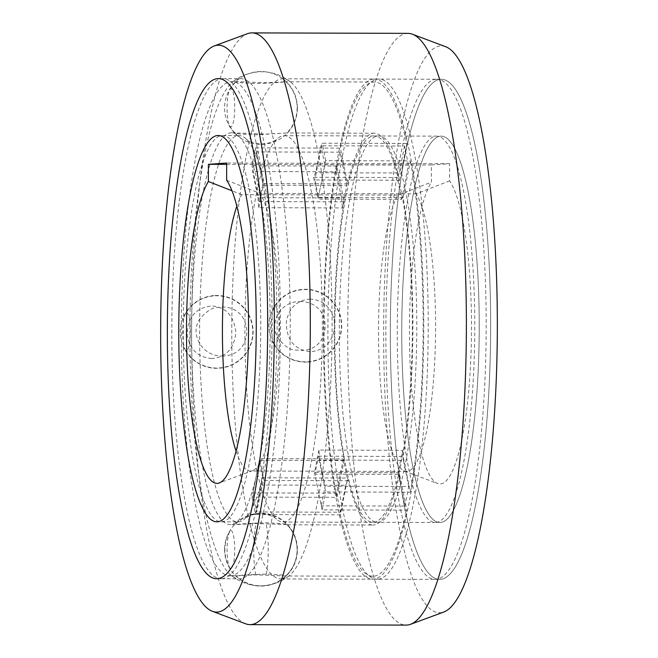 <?xml version="1.0" encoding="UTF-8"?>
<svg xmlns="http://www.w3.org/2000/svg" width="658" height="658" viewBox="0 0 658 658"><rect width="100%" height="100%" fill="white"/><g stroke="black" fill="none" stroke-linecap="round" stroke-linejoin="round"><path stroke-width="0.49" stroke-dasharray="3.29 2.47" d="M449.611 180.884L416.169 193.839A142.243 28.533 90.2 0 1 435.16 351.347A142.243 28.533 90.2 0 1 406.619 471.473A142.243 28.533 90.2 0 1 404.497 471.079A142.243 28.533 90.2 0 1 378.704 348A142.243 28.533 90.2 0 1 397.909 195.122L431.352 182.167L431.352 164.977L449.611 163.702L449.611 180.884A154.671 31.025 90.2 0 1 471.506 327.149A154.671 31.025 90.2 0 1 437.718 483.564A154.671 31.025 90.2 0 1 409.457 331.509A154.671 31.025 90.2 0 1 431.352 182.167M236.099 451.215A142.243 28.533 -89.8 0 0 250.542 471.021A142.243 28.533 -89.8 0 0 250.961 471.005A142.243 28.533 -89.8 0 0 252.672 470.626A142.243 28.533 -89.8 0 0 279.494 326.771A142.243 28.533 -89.8 0 0 260.091 193.378L416.169 193.839M397.909 195.122L241.831 194.661A142.243 28.533 -89.8 0 0 236.814 206.242M226.648 180.226L260.091 193.378M241.831 194.661L231.953 190.762M449.611 163.702L226.648 163.044M440.482 522.477A193.172 38.74 -89.8 0 0 479.23 328.021A193.172 38.74 -89.8 0 0 441.049 136.157A193.172 38.74 -89.8 0 0 440.482 136.181A193.172 38.74 -89.8 0 0 401.742 330.629A193.172 38.74 -89.8 0 0 439.914 522.501A193.172 38.74 -89.8 0 0 440.482 522.477A193.172 38.74 90.2 0 1 439.914 522.501A193.172 38.74 90.2 0 1 401.742 330.629A193.172 38.74 90.2 0 1 440.482 136.181A193.172 38.74 90.2 0 1 441.049 136.157A193.172 38.74 90.2 0 1 479.23 328.021A193.172 38.74 90.2 0 1 440.482 522.477M283.639 135.713A193.172 38.74 90.2 0 1 284.215 135.696A193.172 38.74 90.2 0 1 322.387 327.561A193.172 38.74 90.2 0 1 283.639 522.016A193.172 38.74 90.2 0 1 283.072 522.033A193.172 38.74 90.2 0 1 276.475 519.187A193.172 38.74 90.2 0 1 244.899 328.753A193.172 38.74 90.2 0 1 277.602 138.501A193.172 38.74 90.2 0 1 283.639 135.713M238.344 521.884A193.172 38.74 -89.8 0 0 244.389 519.096A193.172 38.74 -89.8 0 0 277.092 328.844A193.172 38.74 -89.8 0 0 245.508 138.41A193.172 38.74 -89.8 0 0 238.912 135.564A193.172 38.74 -89.8 0 0 238.344 135.581A193.172 38.74 -89.8 0 0 199.604 330.036A193.172 38.74 -89.8 0 0 237.777 521.901A193.172 38.74 -89.8 0 0 238.344 521.884M431.352 164.977L226.648 164.377M407.911 33.361A295.87 59.343 -89.8 0 0 407.039 33.385A295.87 59.343 -89.8 0 0 347.695 333.4A295.87 59.343 -89.8 0 0 406.167 625.1M445.548 46.685A283.45 56.851 -89.8 0 0 440.482 45.912A283.45 56.851 -89.8 0 0 383.63 333.318A283.45 56.851 -89.8 0 0 440.482 612.746A283.45 56.851 -89.8 0 0 443.887 611.998M440.482 79.289A250.065 50.156 90.2 0 1 441.222 79.264A250.065 50.156 90.2 0 1 490.646 327.643A250.065 50.156 90.2 0 1 440.482 579.369A250.065 50.156 90.2 0 1 439.75 579.394A250.065 50.156 90.2 0 1 390.326 331.015A250.065 50.156 90.2 0 1 440.482 79.289A250.065 50.156 -89.8 0 0 390.326 331.015A250.065 50.156 -89.8 0 0 439.75 579.394A250.065 50.156 -89.8 0 0 440.482 579.369A250.065 50.156 -89.8 0 0 490.646 327.643A250.065 50.156 -89.8 0 0 441.222 79.264A250.065 50.156 -89.8 0 0 440.482 79.289M245.673 623.809A295.87 59.343 90.2 0 1 191.618 332.94A295.87 59.343 90.2 0 1 247.408 33.706M240.055 78.697A250.065 50.156 90.2 0 1 240.795 78.672A250.065 50.156 90.2 0 1 290.219 327.051A250.065 50.156 90.2 0 1 240.055 578.777A250.065 50.156 90.2 0 1 239.323 578.801A250.065 50.156 90.2 0 1 231.797 575.947A250.065 50.156 90.2 0 1 189.907 328.589A250.065 50.156 90.2 0 1 233.253 81.485A250.065 50.156 90.2 0 1 240.055 78.697M281.928 578.9A250.065 50.156 -89.8 0 0 288.739 576.112A250.065 50.156 -89.8 0 0 332.084 329.008A250.065 50.156 -89.8 0 0 290.194 81.65A250.065 50.156 -89.8 0 0 282.669 78.796A250.065 50.156 -89.8 0 0 281.928 78.82A250.065 50.156 -89.8 0 0 231.772 330.546A250.065 50.156 -89.8 0 0 281.196 578.925A250.065 50.156 -89.8 0 0 281.928 578.9M399.546 180.234L406.825 143.46A247.112 49.564 -89.8 0 0 374.32 82.02A247.112 49.564 -89.8 0 0 373.596 82.044A247.112 49.564 -89.8 0 0 340.367 148.124L347.638 183.878A195.903 39.291 90.2 0 1 373.596 133.253A195.903 39.291 90.2 0 1 374.172 133.229A195.903 39.291 90.2 0 1 399.546 180.234L314.82 179.979A195.903 39.291 90.2 0 1 318.373 197.433L325.644 160.659L410.37 160.906L403.099 197.688A195.903 39.291 90.2 0 1 403.099 456.438L410.37 492.192L325.644 491.937L318.373 456.183A195.903 39.291 90.2 0 1 314.82 474.138L322.091 509.892L406.825 510.139L399.546 474.385L314.82 474.138M406.825 143.46L322.091 143.205L314.82 179.979M318.373 456.183L403.099 456.438M403.099 197.688L318.373 197.433M231.468 132.809A195.903 39.291 -89.8 0 0 230.892 132.834A195.903 39.291 -89.8 0 0 191.601 330.036A195.903 39.291 -89.8 0 0 230.316 524.615A195.903 39.291 -89.8 0 0 230.892 524.591A195.903 39.291 -89.8 0 0 270.191 327.388A195.903 39.291 -89.8 0 0 231.468 132.809L265.906 134.109L286.987 132.982A36.132 36.132 0 0 0 285.959 81.773L285.399 81.789C280.324 82.505 270.43 83.073 255.715 83.492C241.396 82.982 235.021 82.365 236.592 81.641L266.268 82.752L285.399 81.789M236.592 575.816L255.715 574.853L285.399 575.956C286.888 575.232 280.514 574.615 266.268 574.113C251.471 574.533 241.576 575.1 236.592 575.816L236.033 575.832A36.132 36.132 0 0 0 287.069 574.722A36.132 36.132 0 0 0 286.049 523.678A36.132 36.132 0 0 0 235.005 524.615L235.474 524.607C239.471 523.924 249.612 523.324 265.906 522.797C281.698 523.439 288.566 524.097 286.518 524.755L373.02 525.035A195.903 39.291 90.2 0 1 347.638 478.029L340.367 514.803A247.112 49.564 -89.8 0 0 372.864 576.244A247.112 49.564 -89.8 0 0 373.596 576.219A247.112 49.564 -89.8 0 0 406.825 510.139M285.399 575.956L285.942 575.849A36.132 36.132 0 0 0 286.962 524.599L256.085 523.488L235.474 524.607M399.546 474.385A195.903 39.291 90.2 0 1 373.596 525.01A195.903 39.291 90.2 0 1 373.02 525.035M299.982 301.586C333.54 301.348 333.639 351.249 299.982 350.541C294.883 349.209 290.663 352.894 278.63 339.084C268.209 324.419 279.527 301.175 299.982 301.586M340.367 514.803L255.641 514.556L262.912 477.782L347.638 478.029M344.093 460.575L259.359 460.329L252.088 497.103L336.814 497.358L344.093 460.575A195.903 39.291 90.2 0 1 344.093 201.825L336.814 166.071A247.112 49.564 -89.8 0 0 336.814 497.358M262.912 477.782A195.903 39.291 90.2 0 1 259.359 460.329M286.518 132.99L256.085 134.8C240.532 134.183 233.664 133.533 235.474 132.842L235.021 133.006A36.132 36.132 0 0 1 229.576 125.736A19.008 3.816 90.2 0 1 227.084 107.789A19.008 3.816 90.2 0 1 229.683 89.858A19.008 3.816 90.2 0 1 230.892 88.789A19.008 3.816 90.2 0 1 234.709 107.534A19.008 3.816 90.2 0 1 230.892 126.805A19.008 3.816 90.2 0 1 229.576 125.736M347.638 183.878L262.912 183.631L255.641 147.877A247.112 49.564 -89.8 0 0 252.088 165.824L259.359 201.578A195.903 39.291 90.2 0 1 262.912 183.631M259.359 201.578L344.093 201.825M222.009 356.019C254.885 356.447 254.983 306.554 222.009 307.056C216.885 308.363 212.699 304.654 200.213 318.39C189.224 332.989 201.471 356.307 222.009 356.019M336.814 166.071L252.088 165.824M252.088 497.103A247.112 49.564 -89.8 0 0 255.641 514.556M230.892 575.799A247.112 49.564 90.2 0 1 230.168 575.816A247.112 49.564 90.2 0 1 181.328 330.382A247.112 49.564 90.2 0 1 230.892 81.625A247.112 49.564 90.2 0 1 231.624 81.6A247.112 49.564 90.2 0 1 280.456 327.042A247.112 49.564 90.2 0 1 230.892 575.799M229.683 89.858A36.132 36.132 0 0 1 236.041 81.757L236.592 81.641M255.641 147.877L340.367 148.124M211.711 358.561C198.066 357.319 189.899 349.579 187.209 335.341C187.398 317.518 195.574 307.722 211.711 305.962C225.908 307.015 233.944 315.791 235.827 332.282C234.24 348.551 226.204 357.31 211.711 358.561M322.091 509.892A247.112 49.564 -89.8 0 0 325.644 491.937M410.37 492.192A247.112 49.564 -89.8 0 0 410.37 160.906M325.644 160.659A247.112 49.564 -89.8 0 0 322.091 143.205M310.28 299.036C296.783 300.204 288.796 307.895 286.329 322.116C286.386 339.939 294.365 349.785 310.28 351.643C324.649 350.665 332.874 341.938 334.963 325.455C333.178 309.186 324.953 300.377 310.28 299.036M255.715 574.853A36.132 7.246 90.2 0 1 255.715 525.314A36.132 7.246 90.2 0 1 256.085 523.488M266.268 574.113A36.132 7.246 -89.8 0 0 265.906 522.797M275.209 306.595A19.008 3.816 90.2 0 1 279.025 325.332A19.008 3.816 90.2 0 1 275.209 344.611A19.008 3.816 90.2 0 1 273.892 343.534A19.008 3.816 90.2 0 1 271.4 325.587A19.008 3.816 90.2 0 1 273.999 307.656A19.008 3.816 90.2 0 1 275.209 306.595M230.892 530.619A19.008 3.816 90.2 0 1 234.709 549.356A19.008 3.816 90.2 0 1 230.892 568.635A19.008 3.816 90.2 0 1 229.576 567.558A19.008 3.816 90.2 0 1 227.084 549.611A19.008 3.816 90.2 0 1 229.683 531.68A19.008 3.816 90.2 0 1 230.892 530.619M186.576 312.813A19.008 3.816 90.2 0 1 190.392 331.558A19.008 3.816 90.2 0 1 186.576 350.829A19.008 3.816 90.2 0 1 185.26 349.76A19.008 3.816 90.2 0 1 182.768 331.813A19.008 3.816 90.2 0 1 185.367 313.882A19.008 3.816 90.2 0 1 186.576 312.813M258.808 207.689L263.241 185.252L256.464 151.94L252.59 171.516L257.92 197.696L258.808 207.689L342.415 207.936L346.856 185.498L263.241 185.252M346.856 185.498L340.079 152.179L256.464 151.94M340.079 152.179L336.205 171.763L252.59 171.516M336.205 171.763L341.527 197.943L257.92 197.696M341.527 197.943L342.415 207.936M313.603 177.29L318.036 199.103L324.822 164.837L320.948 145.796L315.618 172.725L313.603 177.29L397.21 177.537L401.651 199.349L318.036 199.103M401.651 199.349L408.429 165.084L324.822 164.837M408.429 165.084L404.555 146.043L320.948 145.796M404.555 146.043L399.233 172.972L315.618 172.725M399.233 172.972L397.21 177.537M318.924 450.072L314.491 472.51L321.269 505.829L325.142 486.246L319.813 460.065L318.924 450.072L402.54 450.319L398.098 472.757L314.491 472.51M398.098 472.757L404.884 506.076L321.269 505.829M404.884 506.076L408.758 486.492L325.142 486.246M408.758 486.492L403.428 460.312L319.813 460.065M403.428 460.312L402.54 450.319M264.129 480.472L259.696 458.659L252.911 492.924L256.784 511.965L262.114 485.036L264.129 480.472L347.745 480.718L343.303 458.906L259.696 458.659M343.303 458.906L336.526 493.171L252.911 492.924M336.526 493.171L340.4 512.212L256.784 511.965M340.4 512.212L345.73 485.283L262.114 485.036M345.73 485.283L347.745 480.718M378.054 579.188A250.065 50.156 -89.8 0 0 428.21 327.454A250.065 50.156 -89.8 0 0 378.786 79.075A250.065 50.156 -89.8 0 0 378.054 79.1A250.065 50.156 -89.8 0 0 327.898 330.834A250.065 50.156 -89.8 0 0 377.314 579.213A250.065 50.156 -89.8 0 0 378.054 579.188M378.054 135.992A193.172 38.74 90.2 0 1 378.621 135.976A193.172 38.74 90.2 0 1 416.802 327.84A193.172 38.74 90.2 0 1 378.054 522.296A193.172 38.74 90.2 0 1 377.486 522.312A193.172 38.74 90.2 0 1 339.306 330.448A193.172 38.74 90.2 0 1 378.054 135.992M373.596 79.092A250.065 50.156 90.2 0 1 374.328 79.067A250.065 50.156 90.2 0 1 423.752 327.445A250.065 50.156 90.2 0 1 373.596 579.172A250.065 50.156 90.2 0 1 372.856 579.196A250.065 50.156 90.2 0 1 323.432 330.818A250.065 50.156 90.2 0 1 373.596 79.092M373.596 522.279A193.172 38.74 -89.8 0 0 412.336 327.824A193.172 38.74 -89.8 0 0 374.163 135.959A193.172 38.74 -89.8 0 0 373.596 135.984A193.172 38.74 -89.8 0 0 334.848 330.431A193.172 38.74 -89.8 0 0 373.028 522.304A193.172 38.74 -89.8 0 0 373.596 522.279M436.024 79.273A250.065 50.156 90.2 0 1 436.764 79.248A250.065 50.156 90.2 0 1 486.18 327.626A250.065 50.156 90.2 0 1 436.024 579.361A250.065 50.156 90.2 0 1 435.292 579.385A250.065 50.156 90.2 0 1 385.868 330.999A250.065 50.156 90.2 0 1 436.024 79.273M436.024 522.468A193.172 38.74 -89.8 0 0 474.772 328.013A193.172 38.74 -89.8 0 0 436.591 136.148A193.172 38.74 -89.8 0 0 436.024 136.165A193.172 38.74 -89.8 0 0 397.276 330.62A193.172 38.74 -89.8 0 0 435.456 522.485A193.172 38.74 -89.8 0 0 436.024 522.468M221.976 578.727A250.065 50.156 -89.8 0 0 272.132 327.001A250.065 50.156 -89.8 0 0 222.708 78.615A250.065 50.156 -89.8 0 0 221.976 78.639A250.065 50.156 -89.8 0 0 171.82 330.374A250.065 50.156 -89.8 0 0 221.236 578.752A250.065 50.156 -89.8 0 0 221.976 578.727M221.976 135.532A193.172 38.74 90.2 0 1 222.544 135.515A193.172 38.74 90.2 0 1 260.724 327.38A193.172 38.74 90.2 0 1 221.976 521.835A193.172 38.74 90.2 0 1 221.409 521.852A193.172 38.74 90.2 0 1 183.228 329.987A193.172 38.74 90.2 0 1 221.976 135.532M404.497 471.079L437.718 483.564M406.619 471.473L250.542 471.013M252.672 470.626L219.377 482.923M284.215 135.696L436.591 136.148M276.475 519.187C274.411 516.966 270.282 515.189 264.097 513.857L258.462 513.668C252.253 514.424 247.564 516.234 244.389 519.096M245.508 138.41C247.581 140.639 251.71 142.416 257.895 143.74L263.529 143.929C270.019 143.066 274.707 141.256 277.602 138.501M283.072 522.033L435.456 522.485M221.409 521.852L237.777 521.901M222.544 135.515L238.912 135.564M222.708 78.615L240.795 78.672M288.739 576.112C281.821 581.549 273.424 584.765 263.529 585.752C252.466 586.566 241.889 583.292 231.797 575.947M290.194 81.65C280.481 74.42 269.903 71.146 258.462 71.845C248.568 72.832 240.162 76.048 233.253 81.485M282.669 78.796L436.764 79.248M281.196 578.925L435.292 579.385M221.236 578.752L239.323 578.801M297.408 107.945A36.412 36.412 0 0 0 258.446 71.615A36.412 36.412 0 0 0 224.584 107.945A36.412 36.412 0 0 0 263.545 144.267A36.412 36.412 0 0 0 297.408 107.945M307.854 362.015A36.412 36.412 0 0 0 341.716 325.685A36.412 36.412 0 0 0 302.746 289.364A36.412 36.412 0 0 0 268.883 325.685A36.412 36.412 0 0 0 307.854 362.015M224.584 549.66A36.412 36.412 0 0 0 263.545 585.982A36.412 36.412 0 0 0 297.408 549.66A36.412 36.412 0 0 0 258.446 513.33A36.412 36.412 0 0 0 224.584 549.66M214.138 295.582A36.412 36.412 0 0 0 180.276 331.912A36.412 36.412 0 0 0 219.237 368.233A36.412 36.412 0 0 0 253.108 331.912A36.412 36.412 0 0 0 214.138 295.582M374.172 133.229L286.921 132.974M235.071 524.623L230.316 524.615M372.864 576.244L284.437 575.98M236.099 575.84L230.168 575.816M374.32 82.02L285.893 81.765M237.554 81.617L231.624 81.6M229.683 531.68A36.132 36.132 0 0 0 229.576 567.558M273.892 343.534A36.132 36.132 0 0 0 341.444 325.792A36.132 36.132 0 0 0 273.999 307.656M185.26 349.76A36.132 36.132 0 0 0 252.812 332.019A36.132 36.132 0 0 0 185.367 313.882M378.786 79.075L374.328 79.067M377.314 579.213L372.856 579.196M378.621 135.976L374.163 135.959M377.486 522.312L373.028 522.304"/><path stroke-width="0.99" d="M236.814 206.242A142.243 28.533 -89.8 0 0 222.429 330.777A142.243 28.533 -89.8 0 0 236.099 451.215M248.543 326.491A154.671 31.025 -89.8 0 0 226.648 180.226L226.648 163.044L208.389 164.327L208.389 181.509A154.671 31.025 -89.8 0 0 186.494 330.851A154.671 31.025 -89.8 0 0 219.377 482.923A154.671 31.025 -89.8 0 0 248.543 326.491M231.953 190.762L208.389 181.509M217.518 521.819A193.172 38.74 90.2 0 1 216.951 521.843A193.172 38.74 90.2 0 1 178.77 329.979A193.172 38.74 90.2 0 1 217.518 135.523A193.172 38.74 90.2 0 1 218.086 135.499A193.172 38.74 90.2 0 1 256.258 327.371A193.172 38.74 90.2 0 1 217.518 521.819A193.172 38.74 -89.8 0 0 256.258 327.371A193.172 38.74 -89.8 0 0 218.086 135.499A193.172 38.74 -89.8 0 0 217.518 135.523A193.172 38.74 -89.8 0 0 178.77 329.979A193.172 38.74 -89.8 0 0 216.951 521.843A193.172 38.74 -89.8 0 0 217.518 521.819M226.648 164.377L208.389 164.327M250.089 624.639L406.167 625.1A295.87 59.343 -89.8 0 0 407.039 625.067A295.87 59.343 -89.8 0 0 410.592 624.294A295.87 59.343 -89.8 0 0 466.382 325.06A295.87 59.343 -89.8 0 0 412.327 34.191A295.87 59.343 -89.8 0 0 407.911 33.361L251.833 32.9A295.87 59.343 90.2 0 1 310.305 324.6A295.87 59.343 90.2 0 1 250.961 624.615A295.87 59.343 90.2 0 1 250.089 624.639A295.87 59.343 90.2 0 1 245.673 623.809L212.452 611.315A283.45 56.851 90.2 0 1 160.659 332.66A283.45 56.851 90.2 0 1 214.113 46.002A283.45 56.851 90.2 0 1 217.518 45.254A283.45 56.851 90.2 0 1 274.37 324.682A283.45 56.851 90.2 0 1 217.518 612.088A283.45 56.851 90.2 0 1 212.452 611.315M410.592 624.294L443.887 611.998A283.45 56.851 -89.8 0 0 497.341 325.34A283.45 56.851 -89.8 0 0 445.548 46.685L412.327 34.191M214.113 46.002L247.408 33.706A295.87 59.343 90.2 0 1 250.961 32.933A295.87 59.343 90.2 0 1 251.833 32.9M217.518 578.711A250.065 50.156 -89.8 0 0 267.674 326.985A250.065 50.156 -89.8 0 0 218.25 78.606A250.065 50.156 -89.8 0 0 217.518 78.631A250.065 50.156 -89.8 0 0 167.354 330.357A250.065 50.156 -89.8 0 0 216.778 578.736A250.065 50.156 -89.8 0 0 217.518 578.711A250.065 50.156 90.2 0 1 216.778 578.736A250.065 50.156 90.2 0 1 167.354 330.357A250.065 50.156 90.2 0 1 217.518 78.631A250.065 50.156 90.2 0 1 218.25 78.606A250.065 50.156 90.2 0 1 267.674 326.985A250.065 50.156 90.2 0 1 217.518 578.711"/></g></svg>
